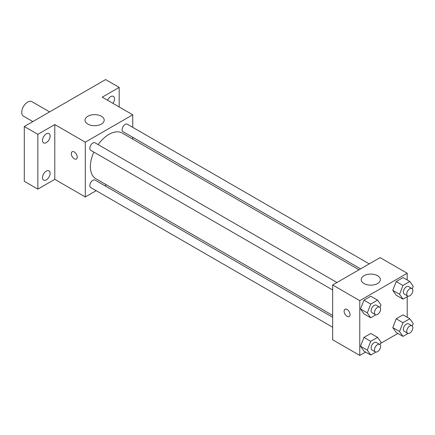 <?xml version="1.0" encoding="UTF-8"?>
<svg xmlns="http://www.w3.org/2000/svg" width="435" height="435" viewBox="0 0 435 435"><rect width="100%" height="100%" fill="white"/><g stroke="black" fill="none" stroke-linecap="round" stroke-linejoin="round"><path stroke-width="0.65" d="M49.623 111.898L31.875 101.654A8.385 4.839 120 0 0 25.409 103.9A8.385 4.839 120 0 0 21.75 112.339A8.385 4.839 120 0 0 23.485 116.178L32.848 121.582M96.157 190.682L85.287 196.957L54.788 179.35L37.845 189.133L24.289 181.308L24.289 126.525L105.618 79.567L119.174 87.397L119.174 106.961M106.374 184.783L104.781 185.701M46.317 179.873A5.389 3.11 -60 0 1 43.625 180.139A5.389 3.11 -60 0 1 42.799 175.822A5.389 3.11 -60 0 1 46.317 171.08A5.389 3.11 -60 0 1 49.014 170.808A5.389 3.11 -60 0 1 49.835 175.126A5.389 3.11 -60 0 1 46.317 179.873M46.317 142.62A5.389 3.11 -60 0 1 43.625 142.887A5.389 3.11 -60 0 1 42.799 138.575A5.389 3.11 -60 0 1 46.317 133.828A5.389 3.11 -60 0 1 49.014 133.561A5.389 3.11 -60 0 1 49.835 137.873A5.389 3.11 -60 0 1 46.317 142.62M54.788 179.35L54.788 124.568L37.845 134.35L24.289 126.525M37.845 189.133L37.845 134.35M85.287 196.957L85.287 142.174L54.788 124.568M85.287 142.174L132.729 114.786L102.23 97.179L119.174 87.397M87.832 124.078A9.586 5.535 180 0 1 85.021 120.169A9.586 5.535 180 0 1 94.607 114.633A9.586 5.535 180 0 1 104.193 120.169A9.586 5.535 180 0 1 98.277 125.28A9.586 5.535 180 0 1 87.832 124.078M107.608 100.278A5.389 3.11 -60 0 1 110.702 96.652A5.389 3.11 -60 0 1 113.399 96.385A5.389 3.11 -60 0 1 112.921 103.351M93.851 152.103A26.356 15.22 120 0 0 90.371 166.632A26.356 15.22 120 0 0 95.831 178.698L332.666 315.435M359.022 269.782L122.186 133.045A26.356 15.22 120 0 0 98.163 144.632M132.729 114.786L132.729 127.335M132.729 137.297L132.729 139.129M369.239 263.882L127.297 124.198A4.312 2.49 120 0 0 123.975 125.356A4.312 2.49 120 0 0 122.088 129.695A4.312 2.49 120 0 0 122.985 131.669L360.61 268.863M332.666 317.267L95.037 180.074A4.312 2.49 120 0 0 91.714 181.232A4.312 2.49 120 0 0 89.827 185.571A4.312 2.49 120 0 0 90.725 187.545L332.666 327.229M332.666 289.976L90.725 150.292A4.312 2.49 -60 0 1 90.725 145.312A4.312 2.49 -60 0 1 95.037 142.821L336.978 282.505M77.24 157.095A4.192 2.42 60 0 1 76.37 159.014A4.192 2.42 60 0 1 72.177 156.595A4.192 2.42 60 0 1 72.177 151.75A4.192 2.42 60 0 1 75.407 152.875A4.192 2.42 60 0 1 77.24 157.095M76.375 159.014A4.192 2.42 60 0 1 72.183 156.589A4.192 2.42 60 0 1 72.177 151.75M365.601 352.067L359.772 355.433L332.666 339.778L332.666 284.996L380.108 257.607L407.214 273.256L407.214 279.988M397.862 333.438L380.522 343.454M396.203 295.229L392.778 290.357L396.203 281.537L403.049 277.579L396.203 281.537L392.778 290.357L396.203 295.229L402.979 299.144L399.553 294.272L402.979 285.447L409.824 281.494L413.25 286.366L412.298 288.824M363.943 351.105L360.517 346.238L363.943 337.413L370.789 333.46L363.943 337.413L360.517 346.238L363.943 351.105L370.718 355.02L367.292 350.148L370.718 341.323L377.564 337.37L380.989 342.242L380.038 344.699M407.214 296.697L407.214 317.24M359.772 355.433L359.772 300.65L407.214 273.256M396.203 332.481L392.778 327.609L396.203 318.784L403.049 314.831L396.203 318.784L392.778 327.609L396.203 332.481L402.979 336.396L399.553 331.524L402.979 322.699L409.824 318.746L413.25 323.618L412.298 326.071M363.943 313.858L360.517 308.986L363.943 300.161L370.789 296.208L363.943 300.161L360.517 308.986L363.943 313.858L370.718 317.767L367.292 312.896L370.718 304.076L377.564 300.117L380.989 304.989L380.038 307.447M359.772 300.65L332.666 284.996M364.008 283.528A9.586 5.535 180 0 1 361.202 279.618A9.586 5.535 180 0 1 370.789 274.083A9.586 5.535 180 0 1 380.369 279.618A9.586 5.535 180 0 1 374.453 284.729A9.586 5.535 180 0 1 364.008 283.528M350.034 314.587A4.192 2.42 60 0 1 349.164 316.506A4.192 2.42 60 0 1 344.971 314.086A4.192 2.42 60 0 1 344.971 309.247A4.192 2.42 60 0 1 348.201 310.367A4.192 2.42 60 0 1 350.034 314.587M349.164 316.506A4.192 2.42 60 0 1 344.971 314.086A4.192 2.42 60 0 1 344.971 309.247M375.845 314.81L370.718 317.767M379.69 307.164L376.297 305.207A4.312 2.49 120 0 0 372.974 306.365A4.312 2.49 120 0 0 371.093 310.704A4.312 2.49 120 0 0 371.985 312.678L375.372 314.635A4.312 2.49 120 0 0 379.69 312.145A4.312 2.49 120 0 0 379.69 307.164A4.312 2.49 120 0 0 376.362 308.323A4.312 2.49 120 0 0 374.481 312.662A4.312 2.49 120 0 0 375.372 314.635M367.292 312.896L360.517 308.986M370.718 304.076L363.943 300.161M377.564 300.117L370.789 296.208M408.106 296.186L402.979 299.144M411.945 288.541L408.557 286.583A4.312 2.49 120 0 0 405.235 287.742A4.312 2.49 120 0 0 403.354 292.081A4.312 2.49 120 0 0 404.245 294.055L407.633 296.012A4.312 2.49 120 0 0 411.945 293.522A4.312 2.49 120 0 0 411.945 288.541A4.312 2.49 120 0 0 408.623 289.694A4.312 2.49 120 0 0 406.741 294.038A4.312 2.49 120 0 0 407.633 296.012M399.553 294.272L392.778 290.357M402.979 285.447L396.203 281.537M409.824 281.494L403.049 277.579M375.845 352.062L370.718 355.02M379.69 344.417L376.297 342.459A4.312 2.49 120 0 0 372.974 343.617A4.312 2.49 120 0 0 371.093 347.956A4.312 2.49 120 0 0 371.985 349.93L375.372 351.888A4.312 2.49 120 0 0 379.69 349.397A4.312 2.49 120 0 0 379.69 344.417A4.312 2.49 120 0 0 376.362 345.575A4.312 2.49 120 0 0 374.481 349.914A4.312 2.49 120 0 0 375.372 351.888M367.292 350.148L360.517 346.238M370.718 341.323L363.943 337.413M377.564 337.37L370.789 333.46M408.106 333.433L402.979 336.396M411.945 325.793L408.557 323.836A4.312 2.49 120 0 0 405.235 324.988A4.312 2.49 120 0 0 403.354 329.333A4.312 2.49 120 0 0 404.245 331.307L407.633 333.264A4.312 2.49 120 0 0 411.945 330.774A4.312 2.49 120 0 0 411.945 325.793A4.312 2.49 120 0 0 408.623 326.946A4.312 2.49 120 0 0 406.741 331.285A4.312 2.49 120 0 0 407.633 333.264M399.553 331.524L392.778 327.609M402.979 322.699L396.203 318.784M409.824 318.746L403.049 314.831"/></g></svg>
